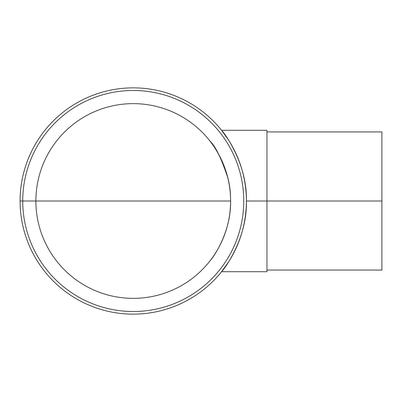 <?xml version="1.0" encoding="UTF-8"?>
<svg xmlns="http://www.w3.org/2000/svg" width="402" height="402" viewBox="0 0 402 402"><rect width="100%" height="100%" fill="white"/><g stroke="black" fill="none" stroke-linecap="round" stroke-linejoin="round"><path stroke-width="0.6" d="M35.884 201A97.364 97.364 0 0 1 181.925 116.68A97.364 97.364 0 0 1 181.925 285.319A97.364 97.364 0 0 1 35.884 201L230.607 201C231.195 230.301 215.105 255.22 210.156 260.697C214.839 255.28 229.949 232.683 230.542 204.543M230.542 197.457C230.095 165.106 209.497 140.047 209.216 140.107L209.814 140.866M210.156 141.303C215.397 146.127 221.246 158.152 227.698 177.382M221.572 130.293L266.963 130.293L266.963 271.707L221.572 271.707C222.015 271.983 247.481 240.004 246.386 201C247.481 161.996 222.015 130.017 221.572 130.293L228.602 140.107M228.602 261.893L221.572 271.707M266.963 131.931L381.9 131.931L381.9 270.069L266.963 270.069M230.607 201L22.728 201A110.515 110.515 0 0 1 188.503 105.294A110.515 110.515 0 0 1 188.503 296.706A110.515 110.515 0 0 1 22.728 201L20.1 201A113.143 113.143 0 0 1 189.814 103.012A113.143 113.143 0 0 1 189.814 298.987A113.143 113.143 0 0 1 20.1 201M246.386 201L381.9 201"/></g></svg>
